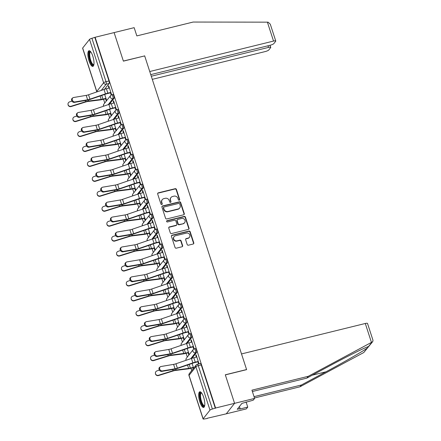 <?xml version="1.0" encoding="UTF-8"?>
<svg xmlns="http://www.w3.org/2000/svg" width="441" height="441" viewBox="0 0 441 441"><rect width="100%" height="100%" fill="white"/><g stroke="black" fill="none" stroke-linecap="round" stroke-linejoin="round"><path stroke-width="0.66" d="M179.222 200.214A0.711 0.656 38.4 0 0 179.663 199.393L176.417 189.404A1.014 0.937 38.4 0 0 175.176 188.693L158.313 192.838A1.014 0.937 38.4 0 0 157.68 194.012L160.926 204.001A0.711 0.656 38.4 0 0 162.139 204.282A0.711 0.656 38.4 0 0 162.238 203.681L161.819 202.386A3.241 3.004 38.4 0 1 163.837 198.643L165.243 198.296A3.241 3.004 38.4 0 1 169.223 200.567L169.642 201.857A0.711 0.656 38.4 0 0 170.854 202.138A0.711 0.656 38.4 0 0 170.954 201.537L170.529 200.242A3.241 3.004 38.4 0 1 172.552 196.499L173.958 196.151A3.241 3.004 38.4 0 1 177.932 198.422L178.351 199.718A0.711 0.656 38.4 0 0 179.222 200.214M179.421 200.126A0.711 0.656 38.4 0 0 179.421 199.701L176.174 189.707A1.014 0.937 38.4 0 0 174.934 188.996L158.071 193.147A1.014 0.937 38.4 0 0 157.718 193.318M161.996 204.415A0.711 0.656 38.4 0 0 161.996 203.985L161.819 202.386M170.706 202.27A0.711 0.656 38.4 0 0 170.711 201.84L170.529 200.242M92.814 56.172A8.054 2.47 -103.8 0 0 88.999 50.737A8.054 2.47 -103.8 0 0 89.038 60.946A8.054 2.47 -103.8 0 0 92.847 66.382A8.054 2.47 -103.8 0 0 92.814 56.172M203.626 397.22A8.054 2.47 -103.8 0 0 199.812 391.779A8.054 2.47 -103.8 0 0 199.85 401.988A8.054 2.47 -103.8 0 0 203.659 407.423A8.054 2.47 -103.8 0 0 203.626 397.22M187.182 244.485A1.014 0.937 38.4 0 0 188.423 245.196L193.158 244.033A1.014 0.937 38.4 0 0 193.786 242.859L190.181 231.762A1.014 0.937 38.4 0 0 188.941 231.056L172.078 235.202A1.014 0.937 38.4 0 0 171.444 236.376L175.049 247.467A1.014 0.937 38.4 0 0 176.295 248.178L182.006 246.773A1.014 0.937 38.4 0 0 182.64 245.604L181.097 240.852A1.014 0.937 38.4 0 0 179.856 240.147L177.017 240.841A2.712 2.508 38.4 0 1 174.079 236.641A2.712 2.508 38.4 0 1 175.386 235.808L186.488 233.08A2.712 2.508 38.4 0 1 189.432 237.28A2.712 2.508 38.4 0 1 188.12 238.112L186.273 238.564A1.014 0.937 38.4 0 0 185.639 239.739L187.182 244.485M150.756 74.623L270.245 45.23A3.098 0.684 162 0 0 273.833 43.609L275.675 41.283A3.098 0.684 162 0 0 275.757 41.03A3.098 0.684 162 0 0 273.536 41.068L267.395 22.16L193.147 22.05L136.837 35.903L134.158 27.662L114.114 32.595L123.392 61.145L144.676 55.908L246.585 369.552L225.301 374.789L234.573 403.333L215.583 408.008L95.124 37.27L91.921 38.301L106.022 81.701A2.067 0.634 76.2 0 1 106.16 84.225L101.276 90.399M144.543 55.941L123.359 61.045L114.114 32.595L95.124 37.27M183.654 214.789A1.014 0.937 38.4 0 0 184.288 213.615L180.678 202.518A1.014 0.937 38.4 0 0 179.437 201.813L162.575 205.958A1.014 0.937 38.4 0 0 161.946 207.127L165.551 218.223A1.014 0.937 38.4 0 0 166.792 218.934L183.654 214.789M185.429 217.143L189.035 228.24A1.014 0.937 38.4 0 1 188.406 229.408L171.543 233.559A1.014 0.937 38.4 0 1 170.298 232.848L168.76 228.096A1.014 0.937 38.4 0 1 169.388 226.928L176.229 225.246A1.014 0.937 38.4 0 0 176.858 224.072L175.838 220.924A1.014 0.937 38.4 0 0 174.592 220.213L167.475 221.966A0.711 0.656 38.4 0 1 166.704 220.869A0.711 0.656 38.4 0 1 167.045 220.649L184.189 216.432A1.014 0.937 38.4 0 1 185.429 217.143L185.187 217.446L188.792 228.543L189.035 228.24M254.617 398.405L253.189 400.208L241.922 403.377L237.247 409.281L240.108 408.575L239.722 409.066L247.743 407.093L246.31 408.901L226.266 413.829L234.573 403.333L225.329 374.883L246.613 369.646L241.508 353.936L365.297 323.485A3.098 0.684 -18 0 1 367.518 323.446L372.992 340.298L372.772 341.527L372.055 342.084L308.253 376.311L251.943 390.164L254.617 398.405L234.573 403.333L226.266 413.829L207.204 418.272M103.547 99.253L104.76 102.985M108.403 114.202L109.616 117.929M113.26 129.147L114.473 132.873M118.111 144.091L119.324 147.818M122.967 159.036L124.18 162.762M127.824 173.98L129.037 177.706M132.68 188.924L133.893 192.656M137.537 203.869L138.75 207.601M142.393 218.813L143.606 222.545M147.25 233.758L148.463 237.49M152.106 248.702L153.314 252.434M156.957 263.646L158.17 267.378M161.814 278.591L163.027 282.323M166.67 293.535L167.883 297.267M171.527 308.48L172.74 312.211M176.383 323.424L177.596 327.156M181.24 338.368L182.453 342.1M186.096 353.313L187.309 357.045M190.947 368.257L191.714 370.611M215.583 408.008L212.38 409.044A2.067 0.458 162 0 0 209.988 410.124L203.136 418.779A2.067 0.458 162 0 0 203.081 418.95A2.067 0.458 162 0 0 204.558 418.922L207.276 418.503M94.881 37.573L108.982 80.968A2.067 0.634 76.2 0 1 109.12 83.498L104.539 89.286M82.671 48.041L96.772 91.436A2.067 0.458 162 0 0 96.717 91.607L82.616 48.212A2.067 0.458 -18 0 1 82.671 48.041L89.529 39.381A2.067 0.458 -18 0 1 91.921 38.301M105.57 98.756L106.292 100.983L106.656 100.526L104.682 94.44M110.476 92.831L111.138 94.865L111.501 94.407L108.701 85.786L108.337 86.243L108.811 86.127M115.333 107.775L115.994 109.809L116.358 109.351L113.558 100.73L113.194 101.187L113.668 101.072M110.426 113.701L111.149 115.928L111.512 115.47L109.539 109.385M120.189 122.719L120.851 124.753L121.214 124.296L118.409 115.674L118.045 116.132L118.524 116.016M115.283 128.645L116.005 130.872L116.369 130.415L114.39 124.329M125.046 137.664L125.707 139.698L126.065 139.24L123.265 130.619L122.901 131.076L123.375 130.96M120.139 143.59L120.862 145.817L121.225 145.359L119.246 139.273M129.897 152.608L130.558 154.642L130.922 154.185L128.122 145.563L127.758 146.021L128.232 145.905M124.996 158.534L125.718 160.761L126.082 160.304L124.103 154.218M134.753 167.552L135.415 169.587L135.778 169.129L132.978 160.507L132.614 160.965L133.088 160.849M129.847 173.478L130.575 175.705L130.938 175.248L128.959 169.162M139.61 182.497L140.271 184.531L140.635 184.073L137.835 175.452L137.471 175.909L137.945 175.794M134.703 188.423L135.431 190.65L135.789 190.192L133.816 184.106M144.466 197.441L145.128 199.475L145.491 199.018L142.691 190.396L142.327 190.854L142.801 190.738M139.56 203.367L140.282 205.594L140.646 205.137L138.672 199.051M149.323 212.386L149.984 214.42L150.348 213.962L147.548 205.341L147.184 205.798L147.658 205.682M144.416 218.312L145.139 220.539L145.502 220.081L143.529 214.001M154.179 227.33L154.841 229.364L155.204 228.907L152.399 220.285L152.04 220.743L152.514 220.627M149.273 233.256L149.995 235.483L150.359 235.025L148.38 228.945M159.036 242.274L159.697 244.308L160.061 243.851L157.255 235.229L156.891 235.687L157.371 235.571M154.13 248.2L154.852 250.427L155.215 249.97L153.236 243.89M163.892 257.219L164.548 259.253L164.912 258.795L162.112 250.174L161.748 250.631L162.222 250.516M158.986 263.15L159.708 265.372L160.072 264.914L158.093 258.834M168.743 272.163L169.405 274.197L169.768 273.74L166.968 265.118L166.604 265.576L167.078 265.46M163.837 278.095L164.565 280.316L164.928 279.859L162.95 273.778M173.6 287.108L174.261 289.142L174.625 288.684L171.825 280.063L171.461 280.52L171.935 280.404M168.694 293.039L169.421 295.261L169.779 294.803L167.806 288.723M178.456 302.052L179.118 304.086L179.481 303.628L176.681 295.007L176.317 295.464L176.791 295.349M173.55 307.983L174.272 310.205L174.636 309.747L172.663 303.667M183.313 316.996L183.974 319.03L184.338 318.573L181.538 309.951L181.174 310.409L181.648 310.293M178.407 322.928L179.129 325.149L179.493 324.692L177.519 318.611M188.169 331.941L188.831 333.975L189.195 333.517L186.394 324.896L186.03 325.353L186.504 325.238M183.263 337.872L183.985 340.099L184.349 339.636L182.376 333.556M193.026 346.885L193.687 348.925L194.051 348.462L191.245 339.84L190.887 340.298L191.361 340.182M188.12 352.817L188.842 355.044L189.206 354.581L187.227 348.5M197.882 361.829L198.544 363.869L198.902 363.406L196.102 354.785L195.738 355.248L196.212 355.126M194.227 348.925A2.067 0.634 76.2 0 1 194.354 348.837L195.407 348.577A2.067 0.634 -103.8 0 1 196.454 350.198A2.067 0.634 -103.8 0 1 196.521 352.502L191.94 358.285M189.371 333.98A2.067 0.634 76.2 0 1 189.498 333.892L190.551 333.633A2.067 0.634 -103.8 0 1 191.598 335.254A2.067 0.634 -103.8 0 1 191.664 337.558L187.083 343.341M184.514 319.036A2.067 0.634 76.2 0 1 184.647 318.948L185.694 318.689A2.067 0.634 -103.8 0 1 186.741 320.309A2.067 0.634 -103.8 0 1 186.813 322.614L182.232 328.396M179.658 304.092A2.067 0.634 76.2 0 1 179.79 304.003L180.838 303.744A2.067 0.634 -103.8 0 1 181.885 305.365A2.067 0.634 -103.8 0 1 181.957 307.669L177.376 313.452M174.801 289.147A2.067 0.634 76.2 0 1 174.934 289.059L175.981 288.8A2.067 0.634 -103.8 0 1 177.028 290.421A2.067 0.634 -103.8 0 1 177.1 292.725L172.519 298.507M169.95 274.203A2.067 0.634 76.2 0 1 170.077 274.115L171.125 273.855A2.067 0.634 -103.8 0 1 172.172 275.476A2.067 0.634 -103.8 0 1 172.244 277.775L167.663 283.563M165.094 259.258A2.067 0.634 76.2 0 1 165.221 259.17L166.274 258.911A2.067 0.634 -103.8 0 1 167.321 260.532A2.067 0.634 -103.8 0 1 167.387 262.83L162.806 268.619M160.237 244.314A2.067 0.634 76.2 0 1 160.364 244.226L161.417 243.967A2.067 0.634 -103.8 0 1 162.464 245.587A2.067 0.634 -103.8 0 1 162.531 247.886L157.95 253.674M155.381 229.37A2.067 0.634 76.2 0 1 155.508 229.281L156.561 229.022A2.067 0.634 -103.8 0 1 157.608 230.643A2.067 0.634 -103.8 0 1 157.674 232.942L153.093 238.73M150.524 214.425A2.067 0.634 76.2 0 1 150.657 214.337L151.704 214.078A2.067 0.634 -103.8 0 1 152.751 215.699A2.067 0.634 -103.8 0 1 152.818 217.997L148.242 223.785M145.668 199.481A2.067 0.634 76.2 0 1 145.8 199.393L146.847 199.134A2.067 0.634 -103.8 0 1 147.895 200.754A2.067 0.634 -103.8 0 1 147.967 203.053L143.386 208.841M140.811 184.536A2.067 0.634 76.2 0 1 140.944 184.448L141.991 184.189A2.067 0.634 -103.8 0 1 143.038 185.81A2.067 0.634 -103.8 0 1 143.11 188.109L138.529 193.897M135.96 169.592A2.067 0.634 76.2 0 1 136.087 169.504L137.134 169.245A2.067 0.634 -103.8 0 1 138.182 170.865A2.067 0.634 -103.8 0 1 138.254 173.164L133.673 178.952M131.104 154.648A2.067 0.634 76.2 0 1 131.231 154.559L132.283 154.3A2.067 0.634 -103.8 0 1 133.325 155.921A2.067 0.634 -103.8 0 1 133.397 158.22L128.816 164.008M126.247 139.703A2.067 0.634 76.2 0 1 126.374 139.615L127.427 139.356A2.067 0.634 -103.8 0 1 128.474 140.977A2.067 0.634 -103.8 0 1 128.54 143.275L123.96 149.064M121.391 124.759A2.067 0.634 76.2 0 1 121.518 124.671L122.57 124.412A2.067 0.634 -103.8 0 1 123.618 126.032A2.067 0.634 -103.8 0 1 123.684 128.331L119.103 134.119M116.534 109.815A2.067 0.634 76.2 0 1 116.661 109.726L117.714 109.467A2.067 0.634 -103.8 0 1 118.761 111.088A2.067 0.634 -103.8 0 1 118.827 113.387L114.247 119.175M111.678 94.87A2.067 0.634 76.2 0 1 111.81 94.782L112.857 94.523A2.067 0.634 -103.8 0 1 113.905 96.144A2.067 0.634 -103.8 0 1 113.971 98.442L109.396 104.23M192.976 367.761L193.263 368.654M108.337 86.243L108.949 88.128M215.34 408.316L201.239 364.916A2.067 0.634 -103.8 0 0 200.264 363.522L197.303 364.249A2.067 0.634 76.2 0 1 198.279 365.644L212.38 409.044M113.194 101.187L113.806 103.073M118.045 116.132L118.662 118.017M122.901 131.076L123.513 132.962M127.758 146.021L128.37 147.906M132.614 160.965L133.226 162.85M137.471 175.909L138.083 177.795M142.327 190.854L142.939 192.739M147.184 205.798L147.796 207.683M152.04 220.743L152.652 222.628M156.891 235.687L157.503 237.572M161.748 250.631L162.36 252.517M166.604 265.576L167.216 267.461M171.461 280.52L172.073 282.405M176.317 295.464L176.929 297.35M181.174 310.409L181.786 312.294M186.03 325.353L186.642 327.239M190.887 340.298L191.499 342.183M195.738 355.248L196.35 357.127M193.627 368.196L192.083 363.445M170.987 197.491L170.744 197.8A3.241 3.004 38.4 0 0 170.292 200.55M162.271 199.635L162.029 199.944A3.241 3.004 38.4 0 0 161.577 202.695M184.007 214.613A1.014 0.937 38.4 0 0 184.046 213.924L180.441 202.827A1.014 0.937 38.4 0 0 179.195 202.116L162.332 206.267A1.014 0.937 38.4 0 0 161.979 206.438M179.708 203.874A0.711 0.656 38.4 0 0 178.837 203.378L164.035 207.022A0.711 0.656 38.4 0 0 163.589 207.843L164.035 209.205A3.241 3.004 38.4 0 0 168.01 211.476L178.125 208.984A3.241 3.004 38.4 0 0 180.149 205.241L179.708 203.874M163.688 207.237L163.451 207.546A0.711 0.656 38.4 0 0 163.352 208.146L163.589 207.843M179.691 207.992L179.454 208.295A3.241 3.004 38.4 0 1 177.883 209.293L167.767 211.779A3.241 3.004 38.4 0 1 163.793 209.508L163.352 208.146M188.754 229.237A1.014 0.937 38.4 0 0 188.792 228.543M176.714 224.932L176.472 225.241A1.014 0.937 38.4 0 1 175.987 225.549L169.146 227.236A1.014 0.937 38.4 0 0 168.793 227.407M185.187 217.446A1.014 0.937 38.4 0 0 183.947 216.74L166.803 220.958A0.711 0.656 38.4 0 0 166.604 221.04M183.324 223.499A2.712 2.508 38.4 0 0 184.641 219.624A2.712 2.508 38.4 0 0 181.686 218.471L177.778 219.431A1.014 0.937 38.4 0 0 177.144 220.599L178.17 223.752A1.014 0.937 38.4 0 0 179.41 224.463L183.081 223.808A2.712 2.508 38.4 0 0 184.388 222.975L184.63 222.666M177.288 219.745L177.045 220.048A1.014 0.937 38.4 0 0 176.907 220.908L177.144 220.599M183.081 223.808L179.173 224.767A1.014 0.937 38.4 0 1 177.927 224.056L176.907 220.908M189.432 237.28L189.189 237.583A2.712 2.508 38.4 0 1 187.877 238.416L186.03 238.873A1.014 0.937 38.4 0 0 185.678 239.044M174.079 236.641L173.837 236.949A2.712 2.508 38.4 0 0 176.78 241.144L177.017 240.841M182.359 246.602A1.014 0.937 38.4 0 0 182.398 245.907L180.854 241.161A1.014 0.937 38.4 0 0 179.614 240.45L176.78 241.144M193.505 243.856A1.014 0.937 38.4 0 0 193.544 243.167L189.939 232.071A1.014 0.937 38.4 0 0 188.698 231.36L171.836 235.511A1.014 0.937 38.4 0 0 171.483 235.681M71.111 106.551A2.376 2.315 174.7 0 1 68.035 104.572L68.008 104.269A2.376 2.315 -5.3 0 0 71.084 106.253L71.111 106.551L85.67 101.998A3.82 0.843 162 0 1 87.93 101.48L100.454 99.898A6.505 1.433 -18 0 0 102.643 99.479L106.044 98.641M71.96 101.121L69.656 101.843A2.376 2.315 -5.3 0 0 68.008 104.269M105.95 98.343L102.957 99.082A5.165 1.141 -18 0 1 101.221 99.412L88.696 100.995A5.165 1.141 162 0 0 85.642 101.695L71.084 106.253M109.423 88.013L106.43 88.746A6.505 1.433 162 0 0 104.01 89.462L88.536 94.765A3.82 0.843 -18 0 1 86.204 95.377L73.564 97.511A2.376 1.924 53.8 0 0 72.875 97.797A2.376 1.924 53.8 0 0 72.489 100.465A2.376 1.924 53.8 0 0 74.998 101.921L74.358 102.384A2.376 1.924 -126.2 0 1 71.85 100.928A2.376 1.924 -126.2 0 1 72.241 98.266L72.875 97.797M110.95 92.715L107.549 93.553A5.165 1.141 162 0 0 105.625 94.115L90.157 99.423A5.165 1.141 -18 0 1 87.004 100.25L74.358 102.384M110.856 92.417L107.863 93.15A6.505 1.433 162 0 0 105.443 93.867L89.97 99.17A3.82 0.843 -18 0 1 87.638 99.782L74.998 101.921M75.968 121.496A2.376 2.315 174.7 0 1 72.886 119.517L72.859 119.213A2.376 2.315 -5.3 0 0 75.94 121.198L75.968 121.496L90.526 116.942A3.82 0.843 162 0 1 92.786 116.424L105.311 114.842A6.505 1.433 -18 0 0 107.499 114.423L110.9 113.585M76.817 116.066L74.512 116.788A2.376 2.315 -5.3 0 0 72.859 119.213M110.807 113.287L107.813 114.026A5.165 1.141 -18 0 1 106.077 114.357L93.553 115.939A5.165 1.141 162 0 0 90.499 116.639L75.94 121.198M80.824 136.44A2.376 2.315 174.7 0 1 77.743 134.461L77.715 134.158A2.376 2.315 -5.3 0 0 80.797 136.142L80.824 136.44L95.383 131.887A3.82 0.843 162 0 1 97.643 131.368L110.167 129.786A6.505 1.433 -18 0 0 112.356 129.367L115.757 128.529M81.673 131.01L79.363 131.732A2.376 2.315 -5.3 0 0 77.715 134.158M115.658 128.232L112.67 128.97A5.165 1.141 -18 0 1 110.934 129.301L98.409 130.883A5.165 1.141 162 0 0 95.35 131.583L80.797 136.142M267.395 22.16L268.111 22.188L270.278 24.172L275.757 41.03M152.288 79.347L265.228 51.564A3.098 0.684 162 0 0 268.823 49.943L270.658 47.617A3.098 0.684 162 0 0 270.746 47.363A3.098 0.684 162 0 0 268.525 47.402L267.996 45.781M151.28 76.243L268.525 47.402M144.642 55.809L149.747 71.525L273.536 41.068M254.049 396.646L301.374 385.004L299.946 386.807L363.786 352.524L372.772 341.527M301.374 385.004L325.927 371.824C343.291 362.557 363.919 350.689 367.392 347.971L368.218 346.681M247.743 407.093L246.072 401.96M299.946 386.807L254.485 397.991M308.253 376.311L306.826 378.119L252.379 391.514M372.055 342.084L368.45 346.637C367.336 346.378 348.892 355.485 331.373 364.939L306.826 378.119M240.108 408.575L239.441 406.514M93.856 64.75A6.973 2.139 76.2 0 1 93.79 64.838A6.973 2.139 76.2 0 1 90.052 60.439A6.973 2.139 76.2 0 1 89.589 51.906A6.973 2.139 76.2 0 1 90.653 51.718M90.846 51.972A6.455 1.979 -103.8 0 0 90.626 51.988A6.455 1.979 -103.8 0 0 90.223 52.27A6.455 1.979 -103.8 0 0 90.438 59.458A6.455 1.979 -103.8 0 0 93.707 64.524A6.455 1.979 -103.8 0 0 93.911 64.436M89.462 50.759A8.004 2.453 -103.8 0 0 89.275 50.947A8.004 2.453 -103.8 0 0 89.396 59.32A8.004 2.453 -103.8 0 0 93.249 66.15M204.668 405.792A6.973 2.139 76.2 0 1 204.602 405.88A6.973 2.139 76.2 0 1 200.864 401.481A6.973 2.139 76.2 0 1 200.401 392.948A6.973 2.139 76.2 0 1 201.465 392.766M201.653 393.019A6.455 1.979 -103.8 0 0 201.438 393.03A6.455 1.979 -103.8 0 0 201.03 393.311A6.455 1.979 -103.8 0 0 201.245 400.5A6.455 1.979 -103.8 0 0 204.519 405.566A6.455 1.979 -103.8 0 0 204.718 405.477M200.275 391.801A8.004 2.453 -103.8 0 0 200.087 391.994A8.004 2.453 -103.8 0 0 200.208 400.362A8.004 2.453 -103.8 0 0 204.062 407.192M114.28 102.957L111.286 103.69A6.505 1.433 162 0 0 108.866 104.407L93.393 109.71A3.82 0.843 -18 0 1 91.061 110.322L78.421 112.455A2.376 1.924 53.8 0 0 77.732 112.742A2.376 1.924 53.8 0 0 77.34 115.41A2.376 1.924 53.8 0 0 79.854 116.865L79.215 117.328A2.376 1.924 -126.2 0 1 76.706 115.873A2.376 1.924 -126.2 0 1 77.098 113.21L77.732 112.742M115.807 107.659L112.405 108.497A5.165 1.141 162 0 0 110.482 109.059L95.008 114.368A5.165 1.141 -18 0 1 91.86 115.195L79.215 117.328M115.707 107.361L112.72 108.095A6.505 1.433 162 0 0 110.3 108.811L94.826 114.114A3.82 0.843 -18 0 1 92.494 114.726L79.854 116.865M119.136 117.901L116.143 118.635A6.505 1.433 162 0 0 113.723 119.351L98.249 124.654A3.82 0.843 -18 0 1 95.918 125.266L83.277 127.399A2.376 1.924 53.8 0 0 82.588 127.686A2.376 1.924 53.8 0 0 82.197 130.354A2.376 1.924 53.8 0 0 84.705 131.809L84.071 132.272A2.376 1.924 -126.2 0 1 81.563 130.817A2.376 1.924 -126.2 0 1 81.954 128.155L82.588 127.686M120.663 122.604L117.262 123.441A5.165 1.141 162 0 0 115.338 124.004L99.864 129.312A5.165 1.141 -18 0 1 96.711 130.139L84.071 132.272M120.564 122.306L117.576 123.039A6.505 1.433 162 0 0 115.156 123.756L99.683 129.064A3.82 0.843 -18 0 1 97.351 129.671L84.705 131.809M85.681 151.384A2.376 2.315 174.7 0 1 82.599 149.405L82.572 149.102A2.376 2.315 -5.3 0 0 85.653 151.087L85.681 151.384L100.234 146.831A3.82 0.843 162 0 1 102.499 146.313L115.024 144.731A6.505 1.433 -18 0 0 117.212 144.312L120.614 143.474M86.53 145.954L84.22 146.677A2.376 2.315 -5.3 0 0 82.572 149.102M120.514 143.176L117.526 143.915A5.165 1.141 -18 0 1 115.79 144.246L103.266 145.828A5.165 1.141 162 0 0 100.206 146.533L85.653 151.087M90.537 166.329A2.376 2.315 174.7 0 1 87.456 164.35L87.428 164.046A2.376 2.315 -5.3 0 0 90.51 166.031L90.537 166.329L105.09 161.775A3.82 0.843 162 0 1 107.356 161.257L119.88 159.675A6.505 1.433 -18 0 0 122.069 159.256L125.47 158.418M91.386 160.899L89.076 161.621A2.376 2.315 -5.3 0 0 87.428 164.046M125.371 158.121L122.383 158.859A5.165 1.141 -18 0 1 120.647 159.19L108.122 160.772A5.165 1.141 162 0 0 105.063 161.478L90.51 166.031M95.394 181.273A2.376 2.315 174.7 0 1 92.312 179.294L92.285 178.991A2.376 2.315 -5.3 0 0 95.366 180.975L95.394 181.273L109.947 176.72A3.82 0.843 162 0 1 112.207 176.202L124.737 174.619A6.505 1.433 -18 0 0 126.92 174.201L130.321 173.363M96.237 175.843L93.933 176.565A2.376 2.315 -5.3 0 0 92.285 178.991M130.227 173.065L127.24 173.804A5.165 1.141 -18 0 1 125.503 174.134L112.973 175.716A5.165 1.141 162 0 0 109.919 176.422L95.366 180.975M123.987 132.846L120.999 133.579A6.505 1.433 162 0 0 118.579 134.296L103.106 139.599A3.82 0.843 -18 0 1 100.774 140.21L88.134 142.344A2.376 1.924 53.8 0 0 87.445 142.63A2.376 1.924 53.8 0 0 87.053 145.298A2.376 1.924 53.8 0 0 89.562 146.754L88.928 147.217A2.376 1.924 -126.2 0 1 86.419 145.762A2.376 1.924 -126.2 0 1 86.811 143.099L87.445 142.63M125.52 137.548L122.118 138.386A5.165 1.141 162 0 0 120.195 138.948L104.721 144.257A5.165 1.141 -18 0 1 101.568 145.083L88.928 147.217M125.42 137.25L122.433 137.983A6.505 1.433 162 0 0 120.013 138.7L104.539 144.009A3.82 0.843 -18 0 1 102.202 144.615L89.562 146.754M128.844 147.79L125.856 148.523A6.505 1.433 162 0 0 123.436 149.24L107.962 154.543A3.82 0.843 -18 0 1 105.631 155.155L92.985 157.288A2.376 1.924 53.8 0 0 92.301 157.58A2.376 1.924 53.8 0 0 91.91 160.243A2.376 1.924 53.8 0 0 94.418 161.698L93.784 162.161A2.376 1.924 -126.2 0 1 91.276 160.706A2.376 1.924 -126.2 0 1 91.667 158.043L92.301 157.58M130.376 152.492L126.975 153.33A5.165 1.141 162 0 0 125.051 153.892L109.577 159.201A5.165 1.141 -18 0 1 106.424 160.028L93.784 162.161M130.277 152.195L127.289 152.933A6.505 1.433 162 0 0 124.864 153.644L109.396 158.953A3.82 0.843 -18 0 1 107.058 159.559L94.418 161.698M133.7 162.735L130.712 163.468A6.505 1.433 162 0 0 128.292 164.184L112.819 169.487A3.82 0.843 -18 0 1 110.482 170.099L97.841 172.238A2.376 1.924 53.8 0 0 97.158 172.525A2.376 1.924 53.8 0 0 96.766 175.187A2.376 1.924 53.8 0 0 99.275 176.643L98.641 177.106A2.376 1.924 -126.2 0 1 96.132 175.65A2.376 1.924 -126.2 0 1 96.518 172.988L97.158 172.525M135.227 167.437L131.826 168.275A5.165 1.141 162 0 0 129.908 168.842L114.434 174.145A5.165 1.141 -18 0 1 111.281 174.972L98.641 177.106M135.133 167.139L132.14 167.878A6.505 1.433 162 0 0 129.72 168.589L114.247 173.897A3.82 0.843 -18 0 1 111.915 174.504L99.275 176.643M100.25 196.217A2.376 2.315 174.7 0 1 97.169 194.238L97.141 193.935A2.376 2.315 -5.3 0 0 100.223 195.92L100.25 196.217L114.803 191.664A3.82 0.843 162 0 1 117.063 191.146L129.588 189.564A6.505 1.433 -18 0 0 131.776 189.145L135.178 188.307M101.094 190.788L98.79 191.51A2.376 2.315 -5.3 0 0 97.141 193.935M135.084 188.009L132.091 188.748A5.165 1.141 -18 0 1 130.354 189.079L117.83 190.661A5.165 1.141 162 0 0 114.776 191.366L100.223 195.92M138.557 177.679L135.569 178.412A6.505 1.433 162 0 0 133.143 179.129L117.675 184.432A3.82 0.843 -18 0 1 115.338 185.044L102.698 187.182A2.376 1.924 53.8 0 0 102.009 187.469A2.376 1.924 53.8 0 0 101.623 190.132A2.376 1.924 53.8 0 0 104.131 191.587L103.497 192.05A2.376 1.924 -126.2 0 1 100.989 190.595A2.376 1.924 -126.2 0 1 101.375 187.932L102.009 187.469M140.084 182.381L136.682 183.219A5.165 1.141 162 0 0 134.764 183.787L119.291 189.09A5.165 1.141 -18 0 1 116.137 189.917L103.497 192.05M139.99 182.083L136.997 182.822A6.505 1.433 162 0 0 134.577 183.533L119.103 188.842A3.82 0.843 -18 0 1 116.771 189.448L104.131 191.587M105.107 211.167A2.376 2.315 174.7 0 1 102.025 209.183L101.998 208.88A2.376 2.315 -5.3 0 0 105.074 210.864L105.107 211.167L119.66 206.609A3.82 0.843 162 0 1 121.92 206.09L134.444 204.508A6.505 1.433 -18 0 0 136.633 204.089L140.034 203.251M105.95 205.732L103.646 206.454A2.376 2.315 -5.3 0 0 101.998 208.88M139.94 202.954L136.947 203.692A5.165 1.141 -18 0 1 135.211 204.023L122.686 205.605A5.165 1.141 162 0 0 119.632 206.311L105.074 210.864M143.413 192.623L140.42 193.356A6.505 1.433 162 0 0 138 194.073L122.526 199.376A3.82 0.843 -18 0 1 120.195 199.988L107.554 202.127A2.376 1.924 53.8 0 0 106.865 202.413A2.376 1.924 53.8 0 0 106.479 205.076A2.376 1.924 53.8 0 0 108.988 206.531L108.354 206.994A2.376 1.924 -126.2 0 1 105.84 205.539A2.376 1.924 -126.2 0 1 106.231 202.877L106.865 202.413M144.94 197.325L141.539 198.163A5.165 1.141 162 0 0 139.621 198.731L124.147 204.034A5.165 1.141 -18 0 1 120.994 204.861L108.354 206.994M144.846 197.028L141.853 197.766A6.505 1.433 162 0 0 139.433 198.478L123.96 203.786A3.82 0.843 -18 0 1 121.628 204.392L108.988 206.531M109.958 226.112A2.376 2.315 174.7 0 1 106.882 224.127L106.849 223.824A2.376 2.315 -5.3 0 0 109.93 225.809L109.958 226.112L124.516 221.553A3.82 0.843 162 0 1 126.776 221.035L139.301 219.453A6.505 1.433 -18 0 0 141.489 219.034L144.891 218.196M110.807 220.676L108.503 221.399A2.376 2.315 -5.3 0 0 106.849 223.824M144.797 217.898L141.804 218.637A5.165 1.141 -18 0 1 140.067 218.968L127.543 220.55A5.165 1.141 162 0 0 124.489 221.255L109.93 225.809M148.27 207.568L145.276 208.301A6.505 1.433 162 0 0 142.856 209.017L127.383 214.32A3.82 0.843 -18 0 1 125.051 214.932L112.411 217.071A2.376 1.924 53.8 0 0 111.722 217.358A2.376 1.924 53.8 0 0 111.33 220.02A2.376 1.924 53.8 0 0 113.844 221.476L113.205 221.939A2.376 1.924 -126.2 0 1 110.697 220.483A2.376 1.924 -126.2 0 1 111.088 217.821L111.722 217.358M149.797 212.27L146.395 213.108A5.165 1.141 162 0 0 144.472 213.676L129.004 218.979A5.165 1.141 -18 0 1 125.85 219.805L113.205 221.939M149.703 211.972L146.71 212.711A6.505 1.433 162 0 0 144.29 213.422L128.816 218.73A3.82 0.843 -18 0 1 126.484 219.337L113.844 221.476M114.814 241.056A2.376 2.315 174.7 0 1 111.733 239.072L111.705 238.768A2.376 2.315 -5.3 0 0 114.787 240.753L114.814 241.056L129.373 236.497A3.82 0.843 162 0 1 131.633 235.979L144.157 234.397A6.505 1.433 -18 0 0 146.346 233.978L149.747 233.14M115.663 235.626L113.354 236.343A2.376 2.315 -5.3 0 0 111.705 238.768M149.648 232.842L146.66 233.581A5.165 1.141 -18 0 1 144.924 233.912L132.399 235.494A5.165 1.141 162 0 0 129.345 236.2L114.787 240.753M153.126 222.512L150.133 223.245A6.505 1.433 162 0 0 147.713 223.962L132.239 229.265A3.82 0.843 -18 0 1 129.908 229.877L117.267 232.016A2.376 1.924 53.8 0 0 116.578 232.302A2.376 1.924 53.8 0 0 116.187 234.965A2.376 1.924 53.8 0 0 118.695 236.42L118.061 236.883A2.376 1.924 -126.2 0 1 115.553 235.428A2.376 1.924 -126.2 0 1 115.944 232.765L116.578 232.302M154.653 227.214L151.252 228.052A5.165 1.141 162 0 0 149.328 228.62L133.855 233.923A5.165 1.141 -18 0 1 130.707 234.75L118.061 236.883M154.554 226.917L151.566 227.655A6.505 1.433 162 0 0 149.146 228.366L133.673 233.675A3.82 0.843 -18 0 1 131.341 234.281L118.695 236.42M119.671 256A2.376 2.315 174.7 0 1 116.589 254.016L116.562 253.713A2.376 2.315 -5.3 0 0 119.643 255.697L119.671 256L134.229 251.442A3.82 0.843 162 0 1 136.489 250.923L149.014 249.341A6.505 1.433 -18 0 0 151.202 248.922L154.604 248.085M120.52 250.571L118.21 251.287A2.376 2.315 -5.3 0 0 116.562 253.713M154.504 247.787L151.517 248.526A5.165 1.141 -18 0 1 149.78 248.856L137.256 250.438A5.165 1.141 162 0 0 134.196 251.144L119.643 255.697M157.983 237.456L154.989 238.19A6.505 1.433 162 0 0 152.569 238.906L137.096 244.209A3.82 0.843 -18 0 1 134.764 244.821L122.124 246.96A2.376 1.924 53.8 0 0 121.435 247.247A2.376 1.924 53.8 0 0 121.043 249.909A2.376 1.924 53.8 0 0 123.552 251.364L122.918 251.828A2.376 1.924 -126.2 0 1 120.41 250.372A2.376 1.924 -126.2 0 1 120.801 247.71L121.435 247.247M159.51 242.159L156.108 242.997A5.165 1.141 162 0 0 154.185 243.564L138.711 248.867A5.165 1.141 -18 0 1 135.558 249.694L122.918 251.828M159.41 241.861L156.423 242.6A6.505 1.433 162 0 0 154.003 243.311L138.529 248.619A3.82 0.843 -18 0 1 136.197 249.231L123.552 251.364M124.527 270.945A2.376 2.315 174.7 0 1 121.446 268.96L121.418 268.657A2.376 2.315 -5.3 0 0 124.5 270.642L124.527 270.945L139.08 266.392A3.82 0.843 162 0 1 141.346 265.868L153.87 264.286A6.505 1.433 -18 0 0 156.059 263.867L159.46 263.029M125.376 265.515L123.067 266.237A2.376 2.315 -5.3 0 0 121.418 268.657M159.361 262.737L156.373 263.47A5.165 1.141 -18 0 1 154.637 263.801L142.112 265.383A5.165 1.141 162 0 0 139.053 266.088L124.5 270.642M162.834 252.401L159.846 253.134A6.505 1.433 162 0 0 157.426 253.851L141.952 259.154A3.82 0.843 -18 0 1 139.621 259.766L126.975 261.904A2.376 1.924 53.8 0 0 126.291 262.191A2.376 1.924 53.8 0 0 125.9 264.854A2.376 1.924 53.8 0 0 128.408 266.309L127.774 266.772A2.376 1.924 -126.2 0 1 125.266 265.322A2.376 1.924 -126.2 0 1 125.657 262.654L126.291 262.191M164.366 257.103L160.965 257.941A5.165 1.141 162 0 0 159.041 258.509L143.568 263.812A5.165 1.141 -18 0 1 140.414 264.639L127.774 266.772M164.267 256.805L161.279 257.544A6.505 1.433 162 0 0 158.854 258.255L143.386 263.564A3.82 0.843 -18 0 1 141.048 264.176L128.408 266.309M129.384 285.889A2.376 2.315 174.7 0 1 126.302 283.905L126.275 283.602A2.376 2.315 -5.3 0 0 129.356 285.586L129.384 285.889L143.937 281.336A3.82 0.843 162 0 1 146.197 280.812L158.727 279.23A6.505 1.433 -18 0 0 160.915 278.811L164.317 277.973M130.233 280.459L127.923 281.182A2.376 2.315 -5.3 0 0 126.275 283.602M164.217 277.681L161.23 278.414A5.165 1.141 -18 0 1 159.493 278.745L146.969 280.327A5.165 1.141 162 0 0 143.909 281.033L129.356 285.586M167.69 267.345L164.702 268.078A6.505 1.433 162 0 0 162.282 268.795L146.809 274.098A3.82 0.843 -18 0 1 144.477 274.71L131.831 276.849A2.376 1.924 53.8 0 0 131.148 277.135A2.376 1.924 53.8 0 0 130.756 279.798A2.376 1.924 53.8 0 0 133.265 281.253L132.631 281.716A2.376 1.924 -126.2 0 1 130.123 280.267A2.376 1.924 -126.2 0 1 130.508 277.598L131.148 277.135M169.223 272.047L165.816 272.885A5.165 1.141 162 0 0 163.898 273.453L148.424 278.756A5.165 1.141 -18 0 1 145.271 279.583L132.631 281.716M169.124 271.75L166.136 272.488A6.505 1.433 162 0 0 163.71 273.2L148.237 278.508A3.82 0.843 -18 0 1 145.905 279.12L133.265 281.253M134.24 300.834A2.376 2.315 174.7 0 1 131.159 298.849L131.131 298.546A2.376 2.315 -5.3 0 0 134.213 300.53L134.24 300.834L148.793 296.28A3.82 0.843 162 0 1 151.054 295.757L163.578 294.175A6.505 1.433 -18 0 0 165.766 293.756L169.168 292.918M135.084 295.404L132.78 296.126A2.376 2.315 -5.3 0 0 131.131 298.546M169.074 292.626L166.081 293.359A5.165 1.141 -18 0 1 164.344 293.689L151.82 295.272A5.165 1.141 162 0 0 148.766 295.977L134.213 300.53M172.547 282.29L169.559 283.023A6.505 1.433 162 0 0 167.133 283.739L151.665 289.042A3.82 0.843 -18 0 1 149.328 289.654L136.688 291.793A2.376 1.924 53.8 0 0 136.004 292.08A2.376 1.924 53.8 0 0 135.613 294.742A2.376 1.924 53.8 0 0 138.121 296.198L137.487 296.666A2.376 1.924 -126.2 0 1 134.979 295.211A2.376 1.924 -126.2 0 1 135.365 292.543L136.004 292.08M174.074 286.992L170.673 287.83A5.165 1.141 162 0 0 168.754 288.397L153.281 293.7A5.165 1.141 -18 0 1 150.127 294.527L137.487 296.666M173.98 286.694L170.987 287.433A6.505 1.433 162 0 0 168.567 288.144L153.093 293.452A3.82 0.843 -18 0 1 150.761 294.064L138.121 296.198M139.097 315.778A2.376 2.315 174.7 0 1 136.015 313.794L135.988 313.49A2.376 2.315 -5.3 0 0 139.069 315.475L139.097 315.778L153.65 311.225A3.82 0.843 162 0 1 155.91 310.701L168.434 309.119A6.505 1.433 -18 0 0 170.623 308.7L174.024 307.862M139.94 310.348L137.636 311.07A2.376 2.315 -5.3 0 0 135.988 313.49M173.93 307.57L170.937 308.303A5.165 1.141 -18 0 1 169.201 308.639L156.676 310.216A5.165 1.141 162 0 0 153.622 310.922L139.069 315.475M177.403 297.234L174.415 297.967A6.505 1.433 162 0 0 171.99 298.684L156.516 303.987A3.82 0.843 -18 0 1 154.185 304.599L141.544 306.738A2.376 1.924 53.8 0 0 140.855 307.024A2.376 1.924 53.8 0 0 140.47 309.687A2.376 1.924 53.8 0 0 142.978 311.142L142.344 311.611A2.376 1.924 -126.2 0 1 139.83 310.155A2.376 1.924 -126.2 0 1 140.221 307.487L140.855 307.024M178.93 301.936L175.529 302.774A5.165 1.141 162 0 0 173.611 303.342L158.137 308.645A5.165 1.141 -18 0 1 154.984 309.472L142.344 311.611M178.837 301.638L175.843 302.377A6.505 1.433 162 0 0 173.423 303.088L157.95 308.397A3.82 0.843 -18 0 1 155.618 309.009L142.978 311.142M143.953 330.722A2.376 2.315 174.7 0 1 140.872 328.738L140.844 328.435A2.376 2.315 -5.3 0 0 143.92 330.419L143.953 330.722L158.506 326.169A3.82 0.843 162 0 1 160.767 325.645L173.291 324.063A6.505 1.433 -18 0 0 175.479 323.644L178.881 322.806M144.797 325.293L142.493 326.015A2.376 2.315 -5.3 0 0 140.844 328.435M178.787 322.514L175.794 323.247A5.165 1.141 -18 0 1 174.057 323.584L161.533 325.16A5.165 1.141 162 0 0 158.479 325.866L143.92 330.419M182.26 312.178L179.267 312.912A6.505 1.433 162 0 0 176.847 313.628L161.373 318.937A3.82 0.843 -18 0 1 159.041 319.543L146.401 321.682A2.376 1.924 53.8 0 0 145.712 321.969A2.376 1.924 53.8 0 0 145.326 324.631A2.376 1.924 53.8 0 0 147.834 326.086L147.195 326.555A2.376 1.924 -126.2 0 1 144.687 325.1A2.376 1.924 -126.2 0 1 145.078 322.432L145.712 321.969M183.787 316.881L180.386 317.718A5.165 1.141 162 0 0 178.462 318.286L162.994 323.589A5.165 1.141 -18 0 1 159.84 324.416L147.195 326.555M183.693 316.583L180.7 317.322A6.505 1.433 162 0 0 178.28 318.033L162.806 323.341A3.82 0.843 -18 0 1 160.474 323.953L147.834 326.086M148.804 345.667A2.376 2.315 174.7 0 1 145.728 343.682L145.695 343.379A2.376 2.315 -5.3 0 0 148.777 345.364L148.804 345.667L163.363 341.113A3.82 0.843 162 0 1 165.623 340.59L178.147 339.008A6.505 1.433 -18 0 0 180.336 338.589L183.737 337.751M149.653 340.237L147.349 340.959A2.376 2.315 -5.3 0 0 145.695 343.379M183.643 337.459L180.65 338.192A5.165 1.141 -18 0 1 178.914 338.528L166.389 340.11A5.165 1.141 162 0 0 163.335 340.81L148.777 345.364M187.116 327.123L184.123 327.856A6.505 1.433 162 0 0 181.703 328.573L166.229 333.881A3.82 0.843 -18 0 1 163.898 334.487L151.257 336.626A2.376 1.924 53.8 0 0 150.568 336.913A2.376 1.924 53.8 0 0 150.177 339.576A2.376 1.924 53.8 0 0 152.691 341.031L152.051 341.499A2.376 1.924 -126.2 0 1 149.543 340.044A2.376 1.924 -126.2 0 1 149.934 337.376L150.568 336.913M188.643 331.825L185.242 332.663A5.165 1.141 162 0 0 183.318 333.231L167.845 338.534A5.165 1.141 -18 0 1 164.697 339.361L152.051 341.499M188.544 331.527L185.556 332.266A6.505 1.433 162 0 0 183.136 332.977L167.663 338.286A3.82 0.843 -18 0 1 165.331 338.897L152.691 341.031M153.661 360.611A2.376 2.315 174.7 0 1 150.579 358.627L150.552 358.324A2.376 2.315 -5.3 0 0 153.633 360.308L153.661 360.611L168.219 356.058A3.82 0.843 162 0 1 170.48 355.534L183.004 353.952A6.505 1.433 -18 0 0 185.192 353.533L188.594 352.701M154.51 355.181L152.2 355.904A2.376 2.315 -5.3 0 0 150.552 358.324M188.494 352.403L185.507 353.136A5.165 1.141 -18 0 1 183.77 353.473L171.246 355.055A5.165 1.141 162 0 0 168.192 355.755L153.633 360.308M191.973 342.067L188.98 342.806A6.505 1.433 162 0 0 186.56 343.517L171.086 348.825A3.82 0.843 -18 0 1 168.754 349.432L156.114 351.571A2.376 1.924 53.8 0 0 155.425 351.857A2.376 1.924 53.8 0 0 155.034 354.52A2.376 1.924 53.8 0 0 157.542 355.975L156.908 356.444A2.376 1.924 -126.2 0 1 154.4 354.988A2.376 1.924 -126.2 0 1 154.791 352.32L155.425 351.857M193.5 346.769L190.099 347.607A5.165 1.141 162 0 0 188.175 348.175L172.701 353.478A5.165 1.141 -18 0 1 169.548 354.305L156.908 356.444M193.401 346.472L190.413 347.21A6.505 1.433 162 0 0 187.993 347.921L172.519 353.23A3.82 0.843 -18 0 1 170.187 353.842L157.542 355.975M158.517 375.556A2.376 2.315 174.7 0 1 155.436 373.571L155.408 373.268A2.376 2.315 -5.3 0 0 158.49 375.252L158.517 375.556L173.07 371.002A3.82 0.843 162 0 1 175.336 370.479L187.86 368.902A6.505 1.433 -18 0 0 190.049 368.478L193.45 367.645M159.366 370.126L157.057 370.848A2.376 2.315 -5.3 0 0 155.408 373.268M193.351 367.347L190.363 368.081A5.165 1.141 -18 0 1 188.627 368.417L176.102 369.999A5.165 1.141 162 0 0 173.043 370.699L158.49 375.252M196.824 357.012L193.836 357.75A6.505 1.433 162 0 0 191.416 358.461L175.942 363.77A3.82 0.843 -18 0 1 173.611 364.376L160.971 366.515A2.376 1.924 53.8 0 0 160.281 366.802A2.376 1.924 53.8 0 0 159.89 369.464A2.376 1.924 53.8 0 0 162.398 370.92L161.764 371.388A2.376 1.924 -126.2 0 1 159.256 369.933A2.376 1.924 -126.2 0 1 159.648 367.265L160.281 366.802M198.356 361.714L194.955 362.552A5.165 1.141 162 0 0 193.031 363.119L177.558 368.422A5.165 1.141 -18 0 1 174.404 369.249L161.764 371.388M198.257 361.422L195.269 362.155A6.505 1.433 162 0 0 192.849 362.871L177.376 368.174A3.82 0.843 -18 0 1 175.038 368.786L162.398 370.92M179.421 199.701L179.663 199.393M161.996 203.985L162.238 203.681M170.711 201.84L170.954 201.537M209.988 410.124L195.887 366.725L189.035 375.385L203.136 418.779M109.12 83.498L106.16 84.225A2.067 1.913 38.4 0 1 103.629 82.781L89.529 39.381M96.97 91.871A2.067 1.913 38.4 0 1 96.772 91.436L103.629 82.781A2.067 0.458 -18 0 1 106.022 81.701L108.982 80.968M196.521 352.502L195.473 352.756L190.788 358.676M191.664 337.558L190.617 337.812L185.931 343.732M186.813 322.614L185.76 322.867L181.075 328.788M181.957 307.669L180.904 307.923L176.218 313.843M177.1 292.725L176.047 292.978L171.362 298.899M172.244 277.775L171.191 278.034L166.511 283.954M167.387 262.83L166.34 263.09L161.654 269.01M162.531 247.886L161.483 248.145L156.798 254.066M157.674 232.942L156.627 233.201L151.941 239.121M152.818 217.997L151.77 218.256L147.085 224.177M147.967 203.053L146.914 203.312L142.228 209.232M143.11 188.109L142.057 188.368L137.371 194.288M138.254 173.164L137.201 173.423L132.515 179.344M133.397 158.22L132.35 158.479L127.664 164.399M128.54 143.275L127.493 143.534L122.807 149.455M123.684 128.331L122.637 128.59L117.951 134.511M118.827 113.387L117.78 113.646L113.094 119.566M113.971 98.442L112.924 98.701L108.238 104.622M111.81 94.782A2.067 0.634 76.2 0 1 112.857 96.403A2.067 0.634 76.2 0 1 112.924 98.701A2.067 1.913 -141.6 0 1 110.68 95.504A2.067 2.067 0 0 1 111.81 94.782M103.652 106.193A2.067 1.913 -141.6 0 1 103.541 105.912A2.067 1.913 38.4 0 1 103.828 104.159A2.067 2.067 0 0 0 103.536 106.231M116.661 109.726A2.067 0.634 76.2 0 1 117.708 111.347A2.067 0.634 76.2 0 1 117.78 113.646A2.067 1.913 -141.6 0 1 115.536 110.448A2.067 2.067 0 0 1 116.661 109.726M121.518 124.671A2.067 0.634 76.2 0 1 122.565 126.291A2.067 0.634 76.2 0 1 122.637 128.59A2.067 1.913 -141.6 0 1 120.393 125.393A2.067 2.067 0 0 1 121.518 124.671M126.374 139.615A2.067 0.634 76.2 0 1 127.421 141.236A2.067 0.634 76.2 0 1 127.493 143.534A2.067 1.913 -141.6 0 1 125.25 140.337A2.067 2.067 0 0 1 126.374 139.615M131.231 154.559A2.067 0.634 76.2 0 1 132.278 156.18A2.067 0.634 76.2 0 1 132.35 158.479A2.067 1.913 -141.6 0 1 130.106 155.282A2.067 2.067 0 0 1 131.231 154.559M136.087 169.504A2.067 0.634 76.2 0 1 137.134 171.125A2.067 0.634 76.2 0 1 137.201 173.423A2.067 1.913 -141.6 0 1 134.963 170.226A2.067 2.067 0 0 1 136.087 169.504M140.944 184.448A2.067 0.634 76.2 0 1 141.991 186.069A2.067 0.634 76.2 0 1 142.057 188.368A2.067 1.913 -141.6 0 1 139.819 185.17A2.067 2.067 0 0 1 140.944 184.448M145.8 199.393A2.067 0.634 76.2 0 1 146.847 201.013A2.067 0.634 76.2 0 1 146.914 203.312A2.067 1.913 -141.6 0 1 144.67 200.115A2.067 2.067 0 0 1 145.8 199.393M150.657 214.337A2.067 0.634 76.2 0 1 151.698 215.958A2.067 0.634 76.2 0 1 151.77 218.256A2.067 1.913 -141.6 0 1 149.527 215.059A2.067 2.067 0 0 1 150.657 214.337M155.508 229.281A2.067 0.634 76.2 0 1 156.555 230.902A2.067 0.634 76.2 0 1 156.627 233.201A2.067 1.913 -141.6 0 1 154.383 230.004A2.067 2.067 0 0 1 155.508 229.281M160.364 244.226A2.067 0.634 76.2 0 1 161.412 245.846A2.067 0.634 76.2 0 1 161.483 248.145A2.067 1.913 -141.6 0 1 159.24 244.948A2.067 2.067 0 0 1 160.364 244.226M165.221 259.17A2.067 0.634 76.2 0 1 166.268 260.791A2.067 0.634 76.2 0 1 166.34 263.09A2.067 1.913 -141.6 0 1 164.096 259.892A2.067 2.067 0 0 1 165.221 259.17M170.077 274.115A2.067 0.634 76.2 0 1 171.125 275.735A2.067 0.634 76.2 0 1 171.191 278.034A2.067 1.913 -141.6 0 1 168.953 274.837A2.067 2.067 0 0 1 170.077 274.115M174.934 289.059A2.067 0.634 76.2 0 1 175.981 290.68A2.067 0.634 76.2 0 1 176.047 292.978A2.067 1.913 -141.6 0 1 173.809 289.781A2.067 2.067 0 0 1 174.934 289.059M179.79 304.003A2.067 0.634 76.2 0 1 180.838 305.624A2.067 0.634 76.2 0 1 180.904 307.923A2.067 1.913 -141.6 0 1 178.66 304.725A2.067 2.067 0 0 1 179.79 304.003M184.647 318.948A2.067 0.634 76.2 0 1 185.694 320.568A2.067 0.634 76.2 0 1 185.76 322.867A2.067 1.913 -141.6 0 1 183.517 319.67A2.067 2.067 0 0 1 184.647 318.948M189.498 333.892A2.067 0.634 76.2 0 1 190.545 335.513A2.067 0.634 76.2 0 1 190.617 337.812A2.067 1.913 -141.6 0 1 188.373 334.614A2.067 2.067 0 0 1 189.498 333.892M194.354 348.837A2.067 0.634 76.2 0 1 195.402 350.457A2.067 0.634 76.2 0 1 195.473 352.756A2.067 1.913 -141.6 0 1 193.23 349.559A2.067 2.067 0 0 1 194.354 348.837M108.508 121.137A2.067 1.913 -141.6 0 1 108.392 120.856A2.067 1.913 38.4 0 1 108.684 119.109A2.067 2.067 0 0 0 108.392 121.176M113.365 136.082A2.067 1.913 -141.6 0 1 113.249 135.8A2.067 1.913 38.4 0 1 113.541 134.053A2.067 2.067 0 0 0 113.249 136.12M118.221 151.026A2.067 1.913 -141.6 0 1 118.105 150.745A2.067 1.913 38.4 0 1 118.397 148.997A2.067 2.067 0 0 0 118.105 151.065M123.078 165.97A2.067 1.913 -141.6 0 1 122.962 165.689A2.067 1.913 38.4 0 1 123.254 163.942A2.067 2.067 0 0 0 122.962 166.009M127.934 180.915A2.067 1.913 -141.6 0 1 127.818 180.634A2.067 1.913 38.4 0 1 128.105 178.886A2.067 2.067 0 0 0 127.818 180.953M132.785 195.859A2.067 1.913 -141.6 0 1 132.675 195.578A2.067 1.913 38.4 0 1 132.962 193.831A2.067 2.067 0 0 0 132.675 195.898M137.642 210.804A2.067 1.913 -141.6 0 1 137.531 210.522A2.067 1.913 38.4 0 1 137.818 208.775A2.067 2.067 0 0 0 137.531 210.842M142.498 225.748A2.067 1.913 -141.6 0 1 142.382 225.467A2.067 1.913 38.4 0 1 142.675 223.719A2.067 2.067 0 0 0 142.382 225.786M147.355 240.692A2.067 1.913 -141.6 0 1 147.239 240.417A2.067 1.913 38.4 0 1 147.531 238.664A2.067 2.067 0 0 0 147.239 240.731M152.211 255.637A2.067 1.913 -141.6 0 1 152.095 255.361A2.067 1.913 38.4 0 1 152.388 253.608A2.067 2.067 0 0 0 152.095 255.675M157.068 270.581A2.067 1.913 -141.6 0 1 156.952 270.305A2.067 1.913 38.4 0 1 157.244 268.552A2.067 2.067 0 0 0 156.952 270.62M161.924 285.525A2.067 1.913 -141.6 0 1 161.808 285.25A2.067 1.913 38.4 0 1 162.095 283.497A2.067 2.067 0 0 0 161.808 285.564M166.775 300.47A2.067 1.913 -141.6 0 1 166.665 300.194A2.067 1.913 38.4 0 1 166.952 298.441A2.067 2.067 0 0 0 166.665 300.508M171.632 315.414A2.067 1.913 -141.6 0 1 171.521 315.139A2.067 1.913 38.4 0 1 171.808 313.386A2.067 2.067 0 0 0 171.521 315.453M176.488 330.359A2.067 1.913 -141.6 0 1 176.378 330.083A2.067 1.913 38.4 0 1 176.665 328.33A2.067 2.067 0 0 0 176.378 330.397M181.345 345.303A2.067 1.913 -141.6 0 1 181.229 345.027A2.067 1.913 38.4 0 1 181.521 343.274A2.067 2.067 0 0 0 181.229 345.347M186.201 360.247A2.067 1.913 -141.6 0 1 186.085 359.972A2.067 1.913 38.4 0 1 186.378 358.219A2.067 2.067 0 0 0 186.085 360.291M201.239 364.916L198.279 365.644A2.067 0.458 -18 0 0 195.887 366.725A2.067 1.913 -141.6 0 1 196.179 364.977L189.321 373.632A2.067 2.067 0 0 0 188.98 375.556L203.081 418.95M197.177 364.343A2.067 0.634 76.2 0 1 197.303 364.249A2.067 2.067 0 0 0 196.179 364.977M188.98 375.556A2.067 0.458 162 0 1 189.035 375.385A2.067 1.913 -141.6 0 1 189.321 373.632M158.071 193.147L158.313 192.838M174.934 188.996L175.176 188.693M176.174 189.707L176.417 189.404M162.332 206.267L162.575 205.958M179.195 202.116L179.437 201.813M180.441 202.827L180.678 202.518M184.046 213.924L184.288 213.615M163.793 209.508L164.035 209.205M167.767 211.779L168.01 211.476M177.883 209.293L178.125 208.984M169.146 227.236L169.388 226.928M175.987 225.549L176.229 225.246M166.803 220.958L167.045 220.649M183.947 216.74L184.189 216.432M177.927 224.056L178.17 223.752M179.173 224.767L179.41 224.463M186.03 238.873L186.273 238.564M187.877 238.416L188.12 238.112M179.614 240.45L179.856 240.147M180.854 241.161L181.097 240.852M182.398 245.907L182.64 245.604M171.836 235.511L172.078 235.202M188.698 231.36L188.941 231.056M189.939 232.071L190.181 231.762M193.544 243.167L193.786 242.859M101.777 95.438L102.957 99.082M85.267 100.542L85.642 101.695M88.36 99.958L88.696 100.995M100.113 96.006L101.221 99.412M107.863 93.15L106.43 88.746M89.97 99.17L88.536 94.765M105.443 93.867L104.01 89.462M87.638 99.782L86.204 95.377M106.628 110.382L107.813 114.026M90.124 115.487L90.499 116.639M93.216 114.903L93.553 115.939M104.969 110.95L106.077 114.357M111.485 125.327L112.67 128.97M94.975 130.431L95.35 131.583M98.073 129.847L98.409 130.883M109.826 125.894L110.934 129.301M363.786 352.524L367.392 347.971M371.443 342.392L365.297 323.485M312.311 375.175L325.927 371.824M112.72 108.095L111.286 103.69M94.826 114.114L93.393 109.71M110.3 108.811L108.866 104.407M92.494 114.726L91.061 110.322M117.576 123.039L116.143 118.635M99.683 129.064L98.249 124.654M115.156 123.756L113.723 119.351M97.351 129.671L95.918 125.266M116.341 140.271L117.526 143.915M99.831 145.376L100.206 146.533M102.929 144.791L103.266 145.828M114.682 140.839L115.79 144.246M121.198 155.215L122.383 158.859M104.688 160.32L105.063 161.478M107.78 159.736L108.122 160.772M119.539 155.783L120.647 159.19M126.054 170.16L127.24 173.804M109.544 175.264L109.919 176.422M112.637 174.68L112.973 175.716M124.395 170.728L125.503 174.134M122.433 137.983L120.999 133.579M104.539 144.009L103.106 139.599M120.013 138.7L118.579 134.296M102.202 144.615L100.774 140.21M127.289 152.933L125.856 148.523M109.396 158.953L107.962 154.543M124.864 153.644L123.436 149.24M107.058 159.559L105.631 155.155M132.14 167.878L130.712 163.468M114.247 173.897L112.819 169.487M129.72 168.589L128.292 164.184M111.915 174.504L110.482 170.099M130.911 185.104L132.091 188.748M114.401 190.209L114.776 191.366M117.493 189.624L117.83 190.661M129.252 185.672L130.354 189.079M136.997 182.822L135.569 178.412M119.103 188.842L117.675 184.432M134.577 183.533L133.143 179.129M116.771 189.448L115.338 185.044M135.767 200.049L136.947 203.692M119.257 205.153L119.632 206.311M122.35 204.569L122.686 205.605M134.108 200.616L135.211 204.023M141.853 197.766L140.42 193.356M123.96 203.786L122.526 199.376M139.433 198.478L138 194.073M121.628 204.392L120.195 199.988M140.618 214.993L141.804 218.637M124.114 220.098L124.489 221.255M127.206 219.513L127.543 220.55M138.959 215.566L140.067 218.968M146.71 212.711L145.276 208.301M128.816 218.73L127.383 214.32M144.29 213.422L142.856 209.017M126.484 219.337L125.051 214.932M145.475 229.937L146.66 233.581M128.965 235.042L129.345 236.2M132.063 234.458L132.399 235.494M143.816 230.511L144.924 233.912M151.566 227.655L150.133 223.245M133.673 233.675L132.239 229.265M149.146 228.366L147.713 223.962M131.341 234.281L129.908 229.877M150.331 244.882L151.517 248.526M133.821 249.986L134.196 251.144M136.919 249.402L137.256 250.438M148.672 245.455L149.78 248.856M156.423 242.6L154.989 238.19M138.529 248.619L137.096 244.209M154.003 243.311L152.569 238.906M136.197 249.231L134.764 244.821M155.188 259.826L156.373 263.47M138.678 264.931L139.053 266.088M141.776 264.346L142.112 265.383M153.529 260.399L154.637 263.801M161.279 257.544L159.846 253.134M143.386 263.564L141.952 259.154M158.854 258.255L157.426 253.851M141.048 264.176L139.621 259.766M160.044 274.771L161.23 278.414M143.534 279.875L143.909 281.033M146.627 279.291L146.969 280.327M158.385 275.344L159.493 278.745M166.136 272.488L164.702 268.078M148.237 278.508L146.809 274.098M163.71 273.2L162.282 268.795M145.905 279.12L144.477 274.71M164.901 289.715L166.081 293.359M148.391 294.82L148.766 295.977M151.484 294.235L151.82 295.272M163.242 290.288L164.344 293.689M170.987 287.433L169.559 283.023M153.093 293.452L151.665 289.042M168.567 288.144L167.133 283.739M150.761 294.064L149.328 289.654M169.757 304.659L170.937 308.303M153.248 309.764L153.622 310.922M156.34 309.18L156.676 310.216M168.098 305.233L169.201 308.639M175.843 302.377L174.415 297.967M157.95 308.397L156.516 303.987M173.423 303.088L171.99 298.684M155.618 309.009L154.185 304.599M174.614 319.604L175.794 323.247M158.104 324.708L158.479 325.866M161.197 324.124L161.533 325.16M172.949 320.177L174.057 323.584M180.7 317.322L179.267 312.912M162.806 323.341L161.373 318.937M178.28 318.033L176.847 313.628M160.474 323.953L159.041 319.543M179.465 334.554L180.65 338.192M162.961 339.653L163.335 340.81M166.053 339.068L166.389 340.11M177.806 335.121L178.914 338.528M185.556 332.266L184.123 327.856M167.663 338.286L166.229 333.881M183.136 332.977L181.703 328.573M165.331 338.897L163.898 334.487M184.321 349.498L185.507 353.136M167.812 354.597L168.192 355.755M170.91 354.018L171.246 355.055M182.662 350.066L183.77 353.473M190.413 347.21L188.98 342.806M172.519 353.23L171.086 348.825M187.993 347.921L186.56 343.517M170.187 353.842L168.754 349.432M189.178 364.442L190.363 368.081M172.668 369.541L173.043 370.699M175.766 368.963L176.102 369.999M187.519 365.01L188.627 368.417M195.269 362.155L193.836 357.75M177.376 368.174L175.942 363.77M192.849 362.871L191.416 358.461M175.038 368.786L173.611 364.376M103.828 104.159L110.68 95.504M108.684 119.109L115.536 110.448M113.541 134.053L120.393 125.393M118.397 148.997L125.25 140.337M123.254 163.942L130.106 155.282M128.105 178.886L134.963 170.226M132.962 193.831L139.819 185.17M137.818 208.775L144.67 200.115M142.675 223.719L149.527 215.059M147.531 238.664L154.383 230.004M152.388 253.608L159.24 244.948M157.244 268.552L164.096 259.892M162.095 283.497L168.953 274.837M166.952 298.441L173.809 289.781M171.808 313.386L178.66 304.725M176.665 328.33L183.517 319.67M181.521 343.274L188.373 334.614M186.378 358.219L193.23 349.559M96.717 91.607A2.067 2.067 0 0 0 96.849 91.915M270.746 47.363L270.063 45.274"/></g></svg>
